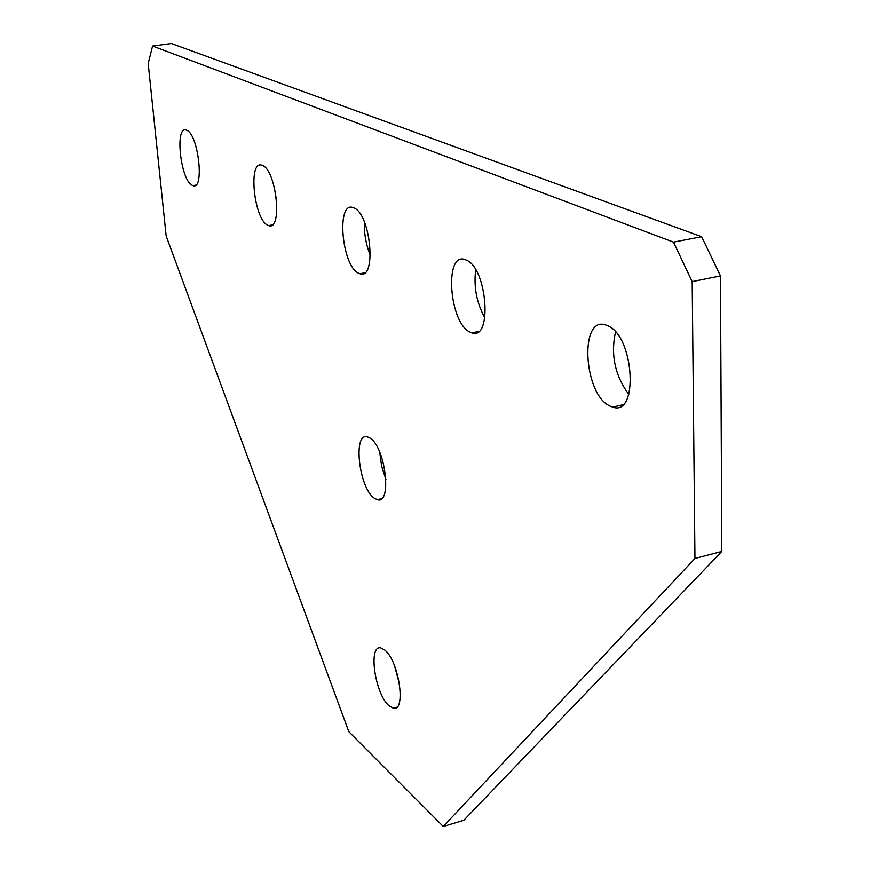 <?xml version="1.0" encoding="UTF-8"?>
<svg xmlns="http://www.w3.org/2000/svg" width="870" height="870" viewBox="0 0 870 870"><rect width="100%" height="100%" fill="white"/><g stroke="black" fill="none" stroke-linecap="round" stroke-linejoin="round"><path stroke-width="1.3" d="M353.927 207.908C370.968 214.194 376.764 280.727 359.886 273.735L358.516 273.169C341.725 265.872 336.103 200.959 353.057 207.571L353.927 207.908M466.244 260.054C487.32 268.014 492.659 341.094 471.855 332.829L469.887 332.025C449.17 322.835 444.059 251.702 464.982 259.565L466.244 260.054M262.566 165.496C276.595 170.542 282.652 231.594 268.678 225.591L267.688 225.178C253.822 219.273 247.917 159.601 261.924 165.246L262.566 165.496M370.087 438.143C385.606 447.267 392.25 505.035 377.319 499.684L374.307 498.184C358.962 488.19 352.578 431.857 367.521 436.925L370.087 438.143M384.975 650.216C399.156 661.396 406.355 712.225 393.294 708.202L388.868 705.635C374.807 693.705 367.912 644.17 380.962 647.976L384.975 650.216M607.641 325.706C634.361 336.016 638.928 417.024 612.643 407.084L609.685 405.888C583.498 394.034 579.246 315.418 605.737 324.978L607.641 325.706M186.778 130.304C198.545 134.437 204.7 190.813 192.955 185.604L192.205 185.288C180.568 180.449 174.533 125.247 186.3 130.119L186.778 130.304M721.817 551.449L694.956 558.486L443.265 826.5L348.826 731.681L166.159 236.02L148.183 63.456L152.565 46.045L673.489 242.132L701.655 236.716L720.469 275.921L721.817 551.449L463.851 820.258L443.265 826.5M152.565 46.045L171.379 43.5L701.655 236.716M720.469 275.921L692.183 281.63L694.956 558.486M370.359 255.454C366.02 244.742 364.03 233.573 364.378 221.97M484.851 317.876C476.629 302.912 473.574 286.904 475.694 269.863M276.638 201.035L274.137 186.506M385.932 479.587L381.647 466.189L379.744 452.259M399.645 684.864L394.545 665.811M628.793 394.382C614.981 375.612 610.555 354.808 615.503 331.959M692.183 281.63L673.489 242.132M359.886 273.735L364.715 272.832M471.855 332.829L478.674 331.437M268.678 225.591L272.212 224.982M377.319 499.684L381.495 498.717M393.294 708.202L396.763 707.245M612.643 407.084L622.659 404.833M192.955 185.604L195.609 185.169"/></g></svg>
